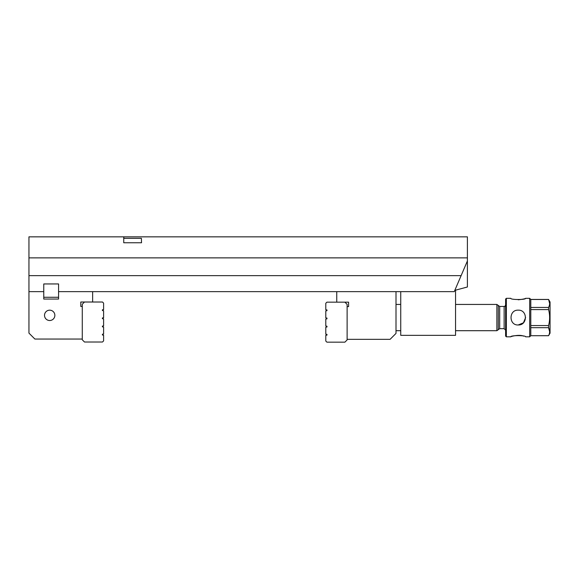 <?xml version="1.0" encoding="UTF-8"?>
<svg xmlns="http://www.w3.org/2000/svg" width="579" height="579" viewBox="0 0 579 579"><rect width="100%" height="100%" fill="white"/><g stroke="black" fill="none" stroke-linecap="round" stroke-linejoin="round"><path stroke-width="0.87" d="M123.877 238.324L141.399 238.324L123.877 238.324L123.747 236.84L28.95 236.84L28.95 275.647L461.116 275.647L467.398 260.984L467.398 257.872L28.95 257.872M141.399 238.324L141.522 242.767L123.747 242.767L123.747 236.84L467.398 236.84L467.398 257.872M43.765 283.949L43.765 291.65L43.765 283.949L58.573 283.949L43.765 283.949M461.116 275.647L454.254 291.65L58.573 291.65L58.573 283.949L58.573 299.053L43.765 299.053L43.765 291.65L28.95 291.65L28.95 333.12L34.878 339.048L82.276 339.048M28.95 275.647L28.95 291.65M58.573 297.273L43.765 297.273M400.74 291.65L400.74 335.342L455.55 335.342L455.55 290.166L467.398 286.989L467.398 260.984M518.205 310.163C508.637 309.707 508.673 325.427 518.198 324.978C527.751 325.427 527.751 309.7 518.205 310.163M525.609 317.567L523.438 322.807M518.212 324.978L523.43 322.814M530.791 299.466L530.791 307.449L548.566 307.449C549.978 304.807 549.978 302.144 548.566 299.466L530.791 299.466L529.684 298.315L525.609 298.315C525.167 298.793 522.699 299.285 518.205 299.792M530.791 309.584L530.791 325.557L548.566 325.557C549.978 320.23 549.978 314.911 548.566 309.584L530.791 309.584L530.791 307.449M549.637 303.461L548.566 299.423L530.791 299.423M548.566 309.584L548.566 307.449M548.566 299.423L550.05 301.992L550.05 333.149L548.566 335.711L530.791 335.711L548.566 335.675C549.978 333.026 549.978 330.363 548.566 327.685L530.791 327.685L530.791 325.557M549.637 331.68L548.566 327.685L548.566 325.557M506.35 336.826L505.612 336.088L505.612 299.053L506.35 298.315L506.35 336.826L510.794 336.826C510.454 336.5 519.464 334.199 523.611 336.146M530.791 327.685L530.791 335.675M530.791 335.711L529.684 336.826L525.609 336.826C526.058 335.234 510.352 335.234 510.794 336.826M529.684 336.826L529.684 298.315M506.35 298.315L510.794 298.315C510.36 299.908 526.05 299.908 525.609 298.315M505.612 330.16L504.128 328.677L499.691 328.677L499.691 306.457L498.28 305.451L498.28 329.69L496.876 330.703L455.55 330.703M400.74 330.703L396 330.703M496.876 330.703L496.876 304.438L455.55 304.438M49.685 320.52A5.175 5.175 0 0 0 54.165 312.761A5.175 5.175 0 0 0 45.205 312.761A5.175 5.175 0 0 0 49.685 320.52M84.498 302.014L82.276 304.236L82.276 339.786L84.498 342.008L102.49 342.008L103.605 340.901L103.605 335.161L102.418 334.995L102.418 334.213L103.605 334.047L103.605 327.012L102.418 326.846L102.418 326.071L103.605 325.905L103.605 318.863L102.418 318.696L102.418 317.922L103.605 317.755L103.605 310.72L102.418 310.554L102.418 309.772L103.605 309.606L103.605 303.128L102.49 302.014L80.792 302.014L80.792 306.457L82.276 306.457M92.64 291.65L92.64 302.014M347.118 339.345L390.08 339.345L396 333.417L396 291.65M336.754 291.65L336.754 302.166M347.118 306.609L348.601 306.609L348.601 302.166L326.903 302.166L325.789 303.273L325.789 309.758L326.976 309.924L326.976 310.699L325.789 310.865L325.789 317.9L326.976 318.066L326.976 318.848L325.789 319.015L325.789 326.049L326.976 326.216L326.976 326.997L325.789 327.164L325.789 334.199L326.976 334.365L326.976 335.14L325.789 335.306L325.789 341.045L326.903 342.16L344.896 342.16L347.118 339.938L347.118 304.388L344.896 302.166M504.128 328.677L504.128 306.457L499.691 306.457M400.74 304.438L396 304.438M498.28 329.69L499.691 328.677M504.128 306.457C504.454 306.863 504.946 306.371 505.612 304.981M498.28 305.451L496.876 304.438"/></g></svg>
